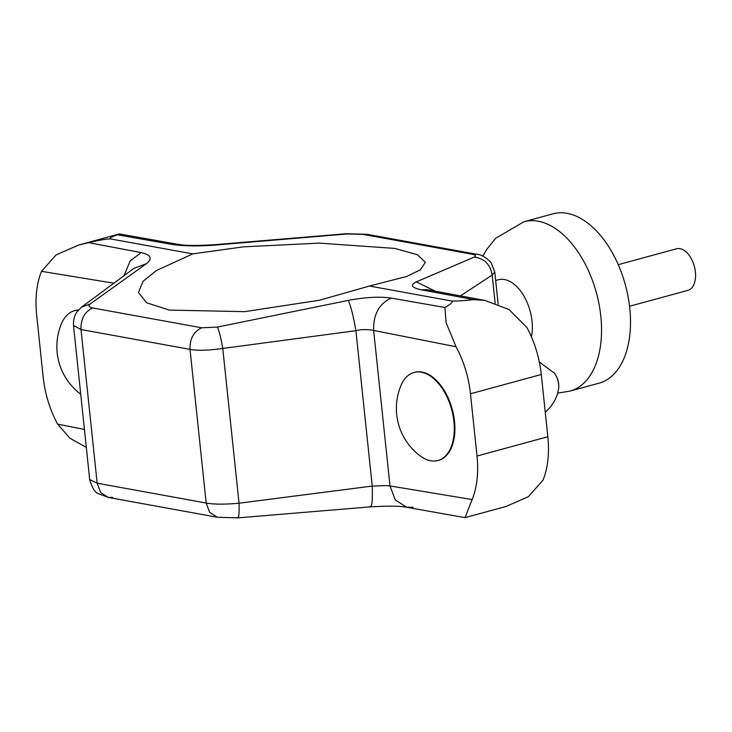 <?xml version="1.0" encoding="UTF-8"?>
<svg xmlns="http://www.w3.org/2000/svg" width="732" height="732" viewBox="0 0 732 732"><rect width="100%" height="100%" fill="white"/><g stroke="black" fill="none" stroke-linecap="round" stroke-linejoin="round"><path stroke-width="1.1" d="M86.303 447.371L69.897 438.221L57.581 424.121A76.97 44.89 74.8 0 1 43.179 377.099L36.637 314.842A76.97 44.89 74.8 0 1 41.523 271.325L56.108 254.901L78.525 245.083L88.664 242.667L141.12 252.586C150.984 254.818 152.768 258.524 146.455 263.676L90.219 303.936L81.444 307.202L77.18 311.704C76.933 311.988 73.035 316.672 73.493 325.447L73.484 325.319M74.774 310.624A45.613 26.599 74.8 0 1 75.076 310.542A45.613 26.599 74.8 0 1 78.516 310.002M57.581 424.121L84.418 429.437M114.036 283.229L41.523 271.325M369.486 286.038L406.626 276.504L420.305 269.87L425.356 262.34L417.515 254.782L394.923 248.423L319.106 243.115L243.317 246.858L192.745 253.876L156.355 270.584L143.097 281.234L138.44 292.489L146.565 302.746L169.257 310.084L244.68 311.658L319.655 300.202L369.486 286.038L450.875 300.852C453.675 301.364 451.699 303.579 444.937 307.495L446.099 322.693L456.063 346.758L373.64 330.425L389.991 485.938C385.81 485.197 377.987 486.085 372.231 486.066L239.035 503.213C224.55 504.504 213.598 504.439 206.168 503.03L97.155 483.193L100.677 492.526L108.327 497.421L98.381 493.679C95.105 492.764 92.214 488.052 89.688 479.552L97.155 483.193L81.005 329.528L73.493 325.447M391.098 298.07C379.02 303.908 373.201 314.687 373.64 330.425C369.45 329.556 361.48 329.043 355.898 330.69L222.766 348.45C208.364 350.472 197.448 350.774 190.018 349.365L81.005 329.528C80.712 319.042 84.592 311.85 92.644 307.962L201.657 327.79L217.367 327.067L348.249 300.395C365.295 297.192 379.579 296.414 391.098 298.07L444.937 307.495M438.267 460.419A45.613 26.599 -105.2 0 0 438.569 460.337A45.613 26.599 -105.2 0 0 454.526 421.412A45.613 26.599 -105.2 0 0 414.596 372.323A45.613 26.599 -105.2 0 0 414.303 372.405M456.063 346.758A76.97 44.89 74.8 0 1 470.475 393.779L541.296 374.491L547.838 436.748A76.97 44.89 74.8 0 1 542.952 480.265L528.358 496.68L505.949 506.507L465.049 517.652L406.745 507.285L413.086 507.249M201.657 327.79C193.605 331.688 189.725 338.879 190.018 349.365L206.168 503.03L209.691 512.363L217.34 517.259L237.836 517.881L370.529 506.846C386.688 505.922 397.86 505.94 404.073 506.892L406.745 507.285L395.262 499.938L389.991 485.938L472.131 499.553L465.04 517.652M470.475 393.779L477.017 456.036A76.97 44.89 74.8 0 1 472.131 499.553M453.922 421.577A45.613 26.599 -105.2 0 0 414.001 372.487A45.613 26.599 -105.2 0 0 401.063 385.316A59.274 59.274 0 0 0 420.314 455.999A45.613 26.599 -105.2 0 0 437.965 460.501A45.613 26.599 -105.2 0 0 453.922 421.577M450.875 300.852C453.703 301.355 461.343 300.953 473.814 299.626L485.106 300.477L508.987 309.526L526.894 327.46A76.97 44.89 74.8 0 1 541.296 374.491M192.745 253.876L111.356 239.071C108.528 238.559 100.961 239.757 88.664 242.667M146.455 263.676L134.02 268.305M217.367 327.067C219.097 330.654 220.89 337.781 222.766 348.45L239.035 503.213C239.373 513.599 238.824 518.402 237.388 517.616M348.249 300.395C350.701 305.482 353.254 315.574 355.898 330.69L372.231 486.066C372.716 500.779 371.938 507.578 369.907 506.462M117.541 234.798L171.389 244.342L177.73 244.305L119.435 233.938L117.541 234.798C110.614 237.131 108.546 238.559 111.356 239.071M171.389 244.342C182.973 246.126 197.365 246.391 214.567 245.129L347.087 233.975L362.907 234.35L471.911 254.187C475.709 254.956 476.477 255.925 474.226 257.106L416.362 281.847C409.847 285.05 411.512 287.713 421.367 289.826L473.814 299.626M460.437 295.847L492.188 275.076L494.786 272.039L490.934 262.404C485.819 257.152 480.897 254.407 476.148 254.16L367.135 234.332L346.639 233.7L213.936 244.744C197.786 245.659 186.614 245.65 180.401 244.689L177.73 244.305M531.423 336.848A38.485 22.445 -105.2 0 0 532.027 321.192A38.485 22.445 -105.2 0 0 498.336 279.77L495.674 280.493M557.766 393.121L570.118 391.053L599.078 383.165A87.749 51.176 -105.2 0 0 629.776 308.282A87.749 51.176 -105.2 0 0 552.962 213.835L524.002 221.723L495.729 238.248L486.725 249.42L482.864 256.154M214.567 245.129L213.936 244.744M474.226 257.106C484.328 258.423 490.312 264.408 492.188 275.076L495.134 303.112M416.362 281.847L435.083 291.135M618.22 264.673L676.533 248.788A21.548 12.572 74.8 0 1 695.4 271.984A21.548 12.572 74.8 0 1 687.86 290.375L629.547 306.26M545.276 412.354L550.867 406.544L554.627 400.871L557.345 394.557L558.626 388.738A14.183 8.272 -105.2 0 0 558.635 384.309A14.183 8.272 -105.2 0 0 554.38 373.146L539.347 362.011M80.712 394.164A59.274 59.274 0 0 1 61.543 323.535A45.613 26.599 74.8 0 1 74.472 310.707A45.613 26.599 74.8 0 1 78.388 310.158M477.017 456.036L547.838 436.748M141.12 252.586L130.104 261.031L123.882 276.101M90.219 303.936C88.032 305.83 88.837 307.166 92.644 307.962M217.34 517.259L108.327 497.421L112.554 497.403M570.118 391.053A87.749 51.176 -105.2 0 0 600.816 316.169A87.749 51.176 -105.2 0 0 524.002 221.723M362.907 234.35L367.135 234.332M471.911 254.187L476.148 254.16M426.893 289.662L421.367 289.826M89.688 479.542L73.493 325.438M414.596 372.323L414.001 372.487M134.02 268.296L81.444 307.202M78.525 245.074L119.426 233.938M498.172 304.219L494.786 272.048M427.717 289.79L485.106 300.477M438.569 460.337L437.965 460.501M558.626 388.738A21.548 21.548 0 0 0 554.38 373.146M75.076 310.542L74.472 310.707"/></g></svg>
